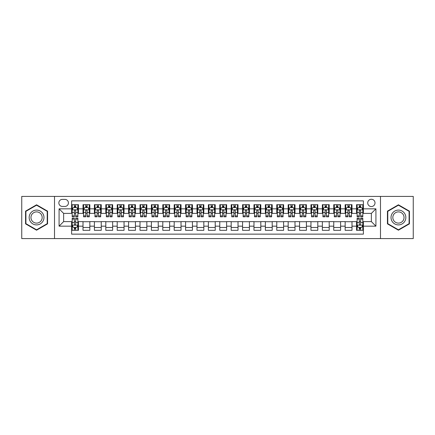 <?xml version="1.0" encoding="UTF-8"?>
<svg xmlns="http://www.w3.org/2000/svg" width="435" height="435" viewBox="0 0 435 435"><rect width="100%" height="100%" fill="white"/><g stroke="black" fill="none" stroke-linecap="round" stroke-linejoin="round"><path stroke-width="0.65" d="M371.365 199.263A3.649 3.649 0 0 0 367.716 202.911A3.649 3.649 0 0 0 371.365 206.56A3.649 3.649 0 0 0 375.013 202.911A3.649 3.649 0 0 0 371.365 199.263M380.484 238.587L413.25 238.587L413.25 196.413L380.484 196.413L380.484 238.587L54.516 238.587L54.516 196.413L21.75 196.413L21.75 238.587L54.516 238.587M363.388 204.678L356.548 204.678L356.548 208.838L351.991 208.838L351.991 213.395L356.548 213.395L356.548 208.838M351.991 208.838L351.991 204.678L345.151 204.678L345.151 208.838L340.594 208.838L340.594 213.395L345.151 213.395L345.151 208.838M340.594 208.838L340.594 204.678L333.754 204.678L333.754 208.838L329.192 208.838L329.192 213.395L333.754 213.395L333.754 208.838M329.192 208.838L329.192 204.678L322.357 204.678L322.357 208.838L317.795 208.838L317.795 213.395L322.357 213.395L322.357 208.838M317.795 208.838L317.795 204.678L310.96 204.678L310.96 208.838L306.398 208.838L306.398 213.395L310.96 213.395L310.96 208.838M306.398 208.838L306.398 204.678L299.563 204.678L299.563 208.838L295.001 208.838L295.001 213.395L299.563 213.395L299.563 208.838M295.001 208.838L295.001 204.678L288.166 204.678L288.166 208.838L283.604 208.838L283.604 213.395L288.166 213.395L288.166 208.838M283.604 208.838L283.604 204.678L276.769 204.678L276.769 208.838L272.207 208.838L272.207 213.395L276.769 213.395L276.769 208.838M272.207 208.838L272.207 204.678L265.366 204.678L265.366 208.838L260.81 208.838L260.81 213.395L265.366 213.395L265.366 208.838M260.81 208.838L260.81 204.678L253.969 204.678L253.969 208.838L249.413 208.838L249.413 213.395L253.969 213.395L253.969 208.838M249.413 208.838L249.413 204.678L242.572 204.678L242.572 208.838L238.016 208.838L238.016 213.395L242.572 213.395L242.572 208.838M238.016 208.838L238.016 204.678L231.175 204.678L231.175 208.838L226.619 208.838L226.619 213.395L231.175 213.395L231.175 208.838M226.619 208.838L226.619 204.678L219.778 204.678L219.778 208.838L215.222 208.838L215.222 213.395L219.778 213.395L219.778 208.838M215.222 208.838L215.222 204.678L208.381 204.678L208.381 208.838L203.825 208.838L203.825 213.395L208.381 213.395L208.381 208.838M203.825 208.838L203.825 204.678L196.984 204.678L196.984 208.838L192.428 208.838L192.428 213.395L196.984 213.395L196.984 208.838M192.428 208.838L192.428 204.678L185.587 204.678L185.587 208.838L181.031 208.838L181.031 213.395L185.587 213.395L185.587 208.838M181.031 208.838L181.031 204.678L174.19 204.678L174.19 208.838L169.634 208.838L169.634 213.395L174.19 213.395L174.19 208.838M169.634 208.838L169.634 204.678L162.793 204.678L162.793 208.838L158.231 208.838L158.231 213.395L162.793 213.395L162.793 208.838M158.231 208.838L158.231 204.678L151.396 204.678L151.396 208.838L146.834 208.838L146.834 213.395L151.396 213.395L151.396 208.838M146.834 208.838L146.834 204.678L139.999 204.678L139.999 208.838L135.437 208.838L135.437 213.395L139.999 213.395L139.999 208.838M135.437 208.838L135.437 204.678L128.602 204.678L128.602 208.838L124.04 208.838L124.04 213.395L128.602 213.395L128.602 208.838M124.04 208.838L124.04 204.678L117.205 204.678L117.205 208.838L112.643 208.838L112.643 213.395L117.205 213.395L117.205 208.838M112.643 208.838L112.643 204.678L105.808 204.678L105.808 208.838L101.246 208.838L101.246 213.395L105.808 213.395L105.808 208.838M101.246 208.838L101.246 204.678L94.406 204.678L94.406 208.838L89.849 208.838L89.849 213.395L94.406 213.395L94.406 208.838M89.849 208.838L89.849 204.678L83.009 204.678L83.009 213.395L78.452 213.395L78.452 204.678L71.612 204.678M71.612 230.322L78.452 230.322L78.452 221.605L83.009 221.605L83.009 230.322L89.849 230.322L89.849 221.605L94.406 221.605L94.406 226.162L89.849 226.162M94.406 226.162L94.406 230.322L101.246 230.322L101.246 221.605L105.808 221.605L105.808 226.162L101.246 226.162M105.808 226.162L105.808 230.322L112.643 230.322L112.643 221.605L117.205 221.605L117.205 226.162L112.643 226.162M117.205 226.162L117.205 230.322L124.04 230.322L124.04 221.605L128.602 221.605L128.602 226.162L124.04 226.162M128.602 226.162L128.602 230.322L135.437 230.322L135.437 221.605L139.999 221.605L139.999 226.162L135.437 226.162M139.999 226.162L139.999 230.322L146.834 230.322L146.834 221.605L151.396 221.605L151.396 226.162L146.834 226.162M151.396 226.162L151.396 230.322L158.231 230.322L158.231 221.605L162.793 221.605L162.793 226.162L158.231 226.162M162.793 226.162L162.793 230.322L169.634 230.322L169.634 221.605L174.19 221.605L174.19 226.162L169.634 226.162M174.19 226.162L174.19 230.322L181.031 230.322L181.031 221.605L185.587 221.605L185.587 226.162L181.031 226.162M185.587 226.162L185.587 230.322L192.428 230.322L192.428 221.605L196.984 221.605L196.984 226.162L192.428 226.162M196.984 226.162L196.984 230.322L203.825 230.322L203.825 221.605L208.381 221.605L208.381 226.162L203.825 226.162M208.381 226.162L208.381 230.322L215.222 230.322L215.222 221.605L219.778 221.605L219.778 226.162L215.222 226.162M219.778 226.162L219.778 230.322L226.619 230.322L226.619 221.605L231.175 221.605L231.175 226.162L226.619 226.162M231.175 226.162L231.175 230.322L238.016 230.322L238.016 221.605L242.572 221.605L242.572 226.162L238.016 226.162M242.572 226.162L242.572 230.322L249.413 230.322L249.413 221.605L253.969 221.605L253.969 226.162L249.413 226.162M253.969 226.162L253.969 230.322L260.81 230.322L260.81 221.605L265.366 221.605L265.366 226.162L260.81 226.162M265.366 226.162L265.366 230.322L272.207 230.322L272.207 221.605L276.769 221.605L276.769 226.162L272.207 226.162M276.769 226.162L276.769 230.322L283.604 230.322L283.604 221.605L288.166 221.605L288.166 226.162L283.604 226.162M288.166 226.162L288.166 230.322L295.001 230.322L295.001 221.605L299.563 221.605L299.563 226.162L295.001 226.162M299.563 226.162L299.563 230.322L306.398 230.322L306.398 221.605L310.96 221.605L310.96 226.162L306.398 226.162M310.96 226.162L310.96 230.322L317.795 230.322L317.795 221.605L322.357 221.605L322.357 226.162L317.795 226.162M322.357 226.162L322.357 230.322L329.192 230.322L329.192 221.605L333.754 221.605L333.754 226.162L329.192 226.162M333.754 226.162L333.754 230.322L340.594 230.322L340.594 221.605L345.151 221.605L345.151 226.162L340.594 226.162M345.151 226.162L345.151 230.322L351.991 230.322L351.991 221.605L356.548 221.605L356.548 226.162L351.991 226.162M62.379 206.446L64.891 206.446A3.534 3.534 0 0 0 68.42 202.911A3.534 3.534 0 0 0 64.891 199.377L62.379 199.377A3.534 3.534 0 0 0 58.85 202.911A3.534 3.534 0 0 0 62.379 206.446M380.484 196.413L54.516 196.413M363.388 208.838L363.388 200.861L71.612 200.861L71.612 213.395L63.635 213.395L63.635 221.605L71.612 221.605L71.612 234.139L363.388 234.139L363.388 221.605L371.365 221.605L371.365 213.395L363.388 213.395L363.388 208.838L375.922 208.838L375.922 226.162L363.388 226.162M71.612 226.162L59.078 226.162L59.078 208.838L71.612 208.838M356.548 226.162L356.548 230.322L363.388 230.322M71.612 207.528L72.183 207.528M74.347 207.528L75.717 207.528M77.881 207.528L78.452 207.528M71.612 213.28L72.183 213.28M74.347 213.28L75.717 213.28M77.881 213.28L78.452 213.28M71.612 221.719L72.183 221.719M74.347 221.719L75.717 221.719M77.881 221.719L78.452 221.719M71.612 227.472L72.183 227.472M74.347 227.472L75.717 227.472M77.881 227.472L78.452 227.472M83.009 213.28L83.58 213.28M85.744 213.28L87.114 213.28M89.278 213.28L89.849 213.28M83.009 207.528L83.58 207.528M85.744 207.528L87.114 207.528M89.278 207.528L89.849 207.528M83.009 221.719L89.849 221.719M83.009 227.472L89.849 227.472M94.406 221.719L101.246 221.719M94.406 227.472L101.246 227.472M94.406 207.528L94.977 207.528M97.146 207.528L98.511 207.528M100.675 207.528L101.246 207.528M94.406 213.28L94.977 213.28M97.146 213.28L98.511 213.28M100.675 213.28L101.246 213.28M105.808 221.719L112.643 221.719M105.808 227.472L112.643 227.472M105.808 207.528L106.374 207.528M108.543 207.528L109.908 207.528M112.072 207.528L112.643 207.528M105.808 213.28L106.374 213.28M108.543 213.28L109.908 213.28M112.072 213.28L112.643 213.28M117.205 221.719L124.04 221.719M117.205 227.472L124.04 227.472M117.205 207.528L117.771 207.528M119.94 207.528L121.305 207.528M123.469 207.528L124.04 207.528M117.205 213.28L117.771 213.28M119.94 213.28L121.305 213.28M123.469 213.28L124.04 213.28M128.602 221.719L135.437 221.719M128.602 227.472L135.437 227.472M128.602 207.528L129.168 207.528M131.337 207.528L132.702 207.528M134.866 207.528L135.437 207.528M128.602 213.28L129.168 213.28M131.337 213.28L132.702 213.28M134.866 213.28L135.437 213.28M139.999 221.719L146.834 221.719M139.999 227.472L146.834 227.472M139.999 207.528L140.57 207.528M142.734 207.528L144.099 207.528M146.269 207.528L146.834 207.528M139.999 213.28L140.57 213.28M142.734 213.28L144.099 213.28M146.269 213.28L146.834 213.28M151.396 221.719L158.231 221.719M151.396 227.472L158.231 227.472M151.396 207.528L151.967 207.528M154.131 207.528L155.496 207.528M157.666 207.528L158.231 207.528M151.396 213.28L151.967 213.28M154.131 213.28L155.496 213.28M157.666 213.28L158.231 213.28M162.793 221.719L169.634 221.719M162.793 227.472L169.634 227.472M162.793 207.528L163.364 207.528M165.528 207.528L166.893 207.528M169.063 207.528L169.634 207.528M162.793 213.28L163.364 213.28M165.528 213.28L166.893 213.28M169.063 213.28L169.634 213.28M174.19 221.719L181.031 221.719M174.19 227.472L181.031 227.472M174.19 207.528L174.761 207.528M176.925 207.528L178.296 207.528M180.46 207.528L181.031 207.528M174.19 213.28L174.761 213.28M176.925 213.28L178.296 213.28M180.46 213.28L181.031 213.28M185.587 221.719L192.428 221.719M185.587 227.472L192.428 227.472M185.587 207.528L186.158 207.528M188.322 207.528L189.693 207.528M191.857 207.528L192.428 207.528M185.587 213.28L186.158 213.28M188.322 213.28L189.693 213.28M191.857 213.28L192.428 213.28M196.984 221.719L203.825 221.719M196.984 227.472L203.825 227.472M196.984 207.528L197.555 207.528M199.719 207.528L201.09 207.528M203.254 207.528L203.825 207.528M196.984 213.28L197.555 213.28M199.719 213.28L201.09 213.28M203.254 213.28L203.825 213.28M208.381 221.719L215.222 221.719M208.381 227.472L215.222 227.472M208.381 207.528L208.952 207.528M211.116 207.528L212.487 207.528M214.651 207.528L215.222 207.528M208.381 213.28L208.952 213.28M211.116 213.28L212.487 213.28M214.651 213.28L215.222 213.28M219.778 221.719L226.619 221.719M219.778 227.472L226.619 227.472M219.778 207.528L220.349 207.528M222.513 207.528L223.884 207.528M226.048 207.528L226.619 207.528M219.778 213.28L220.349 213.28M222.513 213.28L223.884 213.28M226.048 213.28L226.619 213.28M231.175 221.719L238.016 221.719M231.175 227.472L238.016 227.472M231.175 207.528L231.746 207.528M233.91 207.528L235.281 207.528M237.445 207.528L238.016 207.528M231.175 213.28L231.746 213.28M233.91 213.28L235.281 213.28M237.445 213.28L238.016 213.28M242.572 221.719L249.413 221.719M242.572 227.472L249.413 227.472M242.572 207.528L243.143 207.528M245.307 207.528L246.678 207.528M248.842 207.528L249.413 207.528M242.572 213.28L243.143 213.28M245.307 213.28L246.678 213.28M248.842 213.28L249.413 213.28M253.969 221.719L260.81 221.719M253.969 227.472L260.81 227.472M253.969 207.528L254.54 207.528M256.704 207.528L258.075 207.528M260.239 207.528L260.81 207.528M253.969 213.28L254.54 213.28M256.704 213.28L258.075 213.28M260.239 213.28L260.81 213.28M265.366 221.719L272.207 221.719M265.366 227.472L272.207 227.472M265.366 207.528L265.937 207.528M268.107 207.528L269.472 207.528M271.636 207.528L272.207 207.528M265.366 213.28L265.937 213.28M268.107 213.28L269.472 213.28M271.636 213.28L272.207 213.28M276.769 221.719L283.604 221.719M276.769 227.472L283.604 227.472M276.769 207.528L277.334 207.528M279.504 207.528L280.869 207.528M283.033 207.528L283.604 207.528M276.769 213.28L277.334 213.28M279.504 213.28L280.869 213.28M283.033 213.28L283.604 213.28M288.166 221.719L295.001 221.719M288.166 227.472L295.001 227.472M288.166 207.528L288.731 207.528M290.901 207.528L292.266 207.528M294.43 207.528L295.001 207.528M288.166 213.28L288.731 213.28M290.901 213.28L292.266 213.28M294.43 213.28L295.001 213.28M299.563 221.719L306.398 221.719M299.563 227.472L306.398 227.472M299.563 207.528L300.134 207.528M302.298 207.528L303.663 207.528M305.832 207.528L306.398 207.528M299.563 213.28L300.134 213.28M302.298 213.28L303.663 213.28M305.832 213.28L306.398 213.28M310.96 221.719L317.795 221.719M310.96 227.472L317.795 227.472M310.96 207.528L311.531 207.528M313.695 207.528L315.06 207.528M317.229 207.528L317.795 207.528M310.96 213.28L311.531 213.28M313.695 213.28L315.06 213.28M317.229 213.28L317.795 213.28M322.357 221.719L329.192 221.719M322.357 227.472L329.192 227.472M322.357 207.528L322.928 207.528M325.092 207.528L326.457 207.528M328.626 207.528L329.192 207.528M322.357 213.28L322.928 213.28M325.092 213.28L326.457 213.28M328.626 213.28L329.192 213.28M333.754 221.719L340.594 221.719M333.754 227.472L340.594 227.472M333.754 207.528L334.325 207.528M336.489 207.528L337.854 207.528M340.023 207.528L340.594 207.528M333.754 213.28L334.325 213.28M336.489 213.28L337.854 213.28M340.023 213.28L340.594 213.28M345.151 221.719L351.991 221.719M345.151 227.472L351.991 227.472M345.151 207.528L345.722 207.528M347.886 207.528L349.256 207.528M351.42 207.528L351.991 207.528M345.151 213.28L345.722 213.28M347.886 213.28L349.256 213.28M351.42 213.28L351.991 213.28M356.548 221.719L357.119 221.719M359.283 221.719L360.653 221.719M362.817 221.719L363.388 221.719M356.548 227.472L357.119 227.472M359.283 227.472L360.653 227.472M362.817 227.472L363.388 227.472M356.548 207.528L357.119 207.528M359.283 207.528L360.653 207.528M362.817 207.528L363.388 207.528M356.548 213.28L357.119 213.28M359.283 213.28L360.653 213.28M362.817 213.28L363.388 213.28M63.635 213.395L59.078 208.838M63.635 221.605L59.078 226.162M375.922 208.838L371.365 213.395M375.922 226.162L371.365 221.605M36.567 230.202L47.567 223.851L47.567 211.149L36.567 204.798L25.567 211.149L25.567 223.851L36.567 230.202M409.433 211.149L398.433 204.798L387.433 211.149L387.433 223.851L398.433 230.202L409.433 223.851L409.433 211.149M75.717 206.157L74.347 206.157M77.881 215.885L75.717 215.885L75.717 216.815L77.881 216.815L77.881 209.866L76.745 207.582L73.325 207.582L72.183 209.866L72.183 216.815L74.347 216.815L74.347 215.885L72.183 215.885M72.183 209.866L72.183 204.678M77.881 209.866L77.881 204.678M74.347 207.582L74.347 204.678M75.717 204.678L75.717 207.582M75.717 215.885L75.717 210.719C75.26 209.839 74.804 209.839 74.347 210.719L74.347 215.885M74.347 228.843L75.717 228.843M72.183 219.115L74.347 219.115L74.347 218.185L72.183 218.185L72.183 225.134L73.325 227.418L76.745 227.418L77.881 225.134L77.881 218.185L75.717 218.185L75.717 219.115L77.881 219.115M77.881 225.134L77.881 230.322M72.183 225.134L72.183 230.322M75.717 227.418L75.717 230.322M74.347 230.322L74.347 227.418M74.347 219.115L74.347 224.281C74.804 225.161 75.26 225.161 75.717 224.281L75.717 219.115M36.567 210.094A7.406 7.406 0 0 0 29.156 217.5A7.406 7.406 0 0 0 36.567 224.906A7.406 7.406 0 0 0 43.973 217.5A7.406 7.406 0 0 0 36.567 210.094M36.567 211.888A5.611 5.611 0 0 0 30.956 217.5A5.611 5.611 0 0 0 36.567 223.111A5.611 5.611 0 0 0 42.173 217.5A5.611 5.611 0 0 0 36.567 211.888M47.225 223.655L36.567 229.805L25.91 223.655L25.91 211.345L36.567 205.195L47.225 211.345L47.225 223.655M392.017 213.797A7.406 7.406 0 0 0 394.73 223.916A7.406 7.406 0 0 0 404.849 221.203A7.406 7.406 0 0 0 402.136 211.084A7.406 7.406 0 0 0 392.017 213.797M393.577 214.694A5.611 5.611 0 0 0 395.627 222.356A5.611 5.611 0 0 0 403.288 220.306A5.611 5.611 0 0 0 401.239 212.644A5.611 5.611 0 0 0 393.577 214.694M409.09 211.345L409.09 223.655L398.433 229.805L387.775 223.655L387.775 211.345L398.433 205.195L409.09 211.345M87.114 206.157L85.744 206.157M89.278 215.885L87.114 215.885L87.114 216.815L89.278 216.815L89.278 209.866L88.142 207.582L84.722 207.582L83.58 209.866L83.58 216.815L85.744 216.815L85.744 215.885L83.58 215.885M83.58 209.866L83.58 204.678M89.278 209.866L89.278 204.678M85.744 207.582L85.744 204.678M87.114 204.678L87.114 207.582M87.114 215.885L87.114 210.719C86.657 209.839 86.201 209.839 85.744 210.719L85.744 215.885M98.511 206.157L97.146 206.157M100.675 215.885L98.511 215.885L98.511 216.815L100.675 216.815L100.675 209.866L99.539 207.582L96.119 207.582L94.977 209.866L94.977 216.815L97.146 216.815L97.146 215.885L94.977 215.885M94.977 209.866L94.977 204.678M100.675 209.866L100.675 204.678M97.146 207.582L97.146 204.678M98.511 204.678L98.511 207.582M98.511 215.885L98.511 210.719C98.054 209.839 97.598 209.839 97.146 210.719L97.146 215.885M109.908 206.157L108.543 206.157M112.072 215.885L109.908 215.885L109.908 216.815L112.072 216.815L112.072 209.866L110.936 207.582L107.516 207.582L106.374 209.866L106.374 216.815L108.543 216.815L108.543 215.885L106.374 215.885M106.374 209.866L106.374 204.678M112.072 209.866L112.072 204.678M108.543 207.582L108.543 204.678M109.908 204.678L109.908 207.582M109.908 215.885L109.908 210.719C109.451 209.839 109 209.839 108.543 210.719L108.543 215.885M121.305 206.157L119.94 206.157M123.469 215.885L121.305 215.885L121.305 216.815L123.469 216.815L123.469 209.866L122.333 207.582L118.913 207.582L117.771 209.866L117.771 216.815L119.94 216.815L119.94 215.885L117.771 215.885M117.771 209.866L117.771 204.678M123.469 209.866L123.469 204.678M119.94 207.582L119.94 204.678M121.305 204.678L121.305 207.582M121.305 215.885L121.305 210.719C120.848 209.839 120.397 209.839 119.94 210.719L119.94 215.885M132.702 206.157L131.337 206.157M134.866 215.885L132.702 215.885L132.702 216.815L134.866 216.815L134.866 209.866L133.73 207.582L130.31 207.582L129.168 209.866L129.168 216.815L131.337 216.815L131.337 215.885L129.168 215.885M129.168 209.866L129.168 204.678M134.866 209.866L134.866 204.678M131.337 207.582L131.337 204.678M132.702 204.678L132.702 207.582M132.702 215.885L132.702 210.719C132.251 209.839 131.794 209.839 131.337 210.719L131.337 215.885M144.099 206.157L142.734 206.157M146.269 215.885L144.099 215.885L144.099 216.815L146.269 216.815L146.269 209.866L145.127 207.582L141.707 207.582L140.57 209.866L140.57 216.815L142.734 216.815L142.734 215.885L140.57 215.885M140.57 209.866L140.57 204.678M146.269 209.866L146.269 204.678M142.734 207.582L142.734 204.678M144.099 204.678L144.099 207.582M144.099 215.885L144.099 210.719C143.648 209.839 143.191 209.839 142.734 210.719L142.734 215.885M155.496 206.157L154.131 206.157M157.666 215.885L155.496 215.885L155.496 216.815L157.666 216.815L157.666 209.866L156.524 207.582L153.104 207.582L151.967 209.866L151.967 216.815L154.131 216.815L154.131 215.885L151.967 215.885M151.967 209.866L151.967 204.678M157.666 209.866L157.666 204.678M154.131 207.582L154.131 204.678M155.496 204.678L155.496 207.582M155.496 215.885L155.496 210.719C155.045 209.839 154.588 209.839 154.131 210.719L154.131 215.885M166.893 206.157L165.528 206.157M169.063 215.885L166.893 215.885L166.893 216.815L169.063 216.815L169.063 209.866L167.921 207.582L164.501 207.582L163.364 209.866L163.364 216.815L165.528 216.815L165.528 215.885L163.364 215.885M163.364 209.866L163.364 204.678M169.063 209.866L169.063 204.678M165.528 207.582L165.528 204.678M166.893 204.678L166.893 207.582M166.893 215.885L166.893 210.719C166.442 209.839 165.985 209.839 165.528 210.719L165.528 215.885M178.296 206.157L176.925 206.157M180.46 215.885L178.296 215.885L178.296 216.815L180.46 216.815L180.46 209.866L179.318 207.582L175.898 207.582L174.761 209.866L174.761 216.815L176.925 216.815L176.925 215.885L174.761 215.885M174.761 209.866L174.761 204.678M180.46 209.866L180.46 204.678M176.925 207.582L176.925 204.678M178.296 204.678L178.296 207.582M178.296 215.885L178.296 210.719C177.839 209.839 177.382 209.839 176.925 210.719L176.925 215.885M189.693 206.157L188.322 206.157M191.857 215.885L189.693 215.885L189.693 216.815L191.857 216.815L191.857 209.866L190.715 207.582L187.295 207.582L186.158 209.866L186.158 216.815L188.322 216.815L188.322 215.885L186.158 215.885M186.158 209.866L186.158 204.678M191.857 209.866L191.857 204.678M188.322 207.582L188.322 204.678M189.693 204.678L189.693 207.582M189.693 215.885L189.693 210.719C189.236 209.839 188.779 209.839 188.322 210.719L188.322 215.885M201.09 206.157L199.719 206.157M203.254 215.885L201.09 215.885L201.09 216.815L203.254 216.815L203.254 209.866L202.112 207.582L198.692 207.582L197.555 209.866L197.555 216.815L199.719 216.815L199.719 215.885L197.555 215.885M197.555 209.866L197.555 204.678M203.254 209.866L203.254 204.678M199.719 207.582L199.719 204.678M201.09 204.678L201.09 207.582M201.09 215.885L201.09 210.719C200.633 209.839 200.176 209.839 199.719 210.719L199.719 215.885M212.487 206.157L211.116 206.157M214.651 215.885L212.487 215.885L212.487 216.815L214.651 216.815L214.651 209.866L213.509 207.582L210.094 207.582L208.952 209.866L208.952 216.815L211.116 216.815L211.116 215.885L208.952 215.885M208.952 209.866L208.952 204.678M214.651 209.866L214.651 204.678M211.116 207.582L211.116 204.678M212.487 204.678L212.487 207.582M212.487 215.885L212.487 210.719C212.03 209.839 211.573 209.839 211.116 210.719L211.116 215.885M223.884 206.157L222.513 206.157M226.048 215.885L223.884 215.885L223.884 216.815L226.048 216.815L226.048 209.866L224.906 207.582L221.491 207.582L220.349 209.866L220.349 216.815L222.513 216.815L222.513 215.885L220.349 215.885M220.349 209.866L220.349 204.678M226.048 209.866L226.048 204.678M222.513 207.582L222.513 204.678M223.884 204.678L223.884 207.582M223.884 215.885L223.884 210.719C223.427 209.839 222.97 209.839 222.513 210.719L222.513 215.885M235.281 206.157L233.91 206.157M237.445 215.885L235.281 215.885L235.281 216.815L237.445 216.815L237.445 209.866L236.308 207.582L232.888 207.582L231.746 209.866L231.746 216.815L233.91 216.815L233.91 215.885L231.746 215.885M231.746 209.866L231.746 204.678M237.445 209.866L237.445 204.678M233.91 207.582L233.91 204.678M235.281 204.678L235.281 207.582M235.281 215.885L235.281 210.719C234.824 209.839 234.367 209.839 233.91 210.719L233.91 215.885M246.678 206.157L245.307 206.157M248.842 215.885L246.678 215.885L246.678 216.815L248.842 216.815L248.842 209.866L247.705 207.582L244.285 207.582L243.143 209.866L243.143 216.815L245.307 216.815L245.307 215.885L243.143 215.885M243.143 209.866L243.143 204.678M248.842 209.866L248.842 204.678M245.307 207.582L245.307 204.678M246.678 204.678L246.678 207.582M246.678 215.885L246.678 210.719C246.221 209.839 245.764 209.839 245.307 210.719L245.307 215.885M258.075 206.157L256.704 206.157M260.239 215.885L258.075 215.885L258.075 216.815L260.239 216.815L260.239 209.866L259.102 207.582L255.682 207.582L254.54 209.866L254.54 216.815L256.704 216.815L256.704 215.885L254.54 215.885M254.54 209.866L254.54 204.678M260.239 209.866L260.239 204.678M256.704 207.582L256.704 204.678M258.075 204.678L258.075 207.582M258.075 215.885L258.075 210.719C257.618 209.839 257.161 209.839 256.704 210.719L256.704 215.885M269.472 206.157L268.107 206.157M271.636 215.885L269.472 215.885L269.472 216.815L271.636 216.815L271.636 209.866L270.499 207.582L267.079 207.582L265.937 209.866L265.937 216.815L268.107 216.815L268.107 215.885L265.937 215.885M265.937 209.866L265.937 204.678M271.636 209.866L271.636 204.678M268.107 207.582L268.107 204.678M269.472 204.678L269.472 207.582M269.472 215.885L269.472 210.719C269.015 209.839 268.564 209.839 268.107 210.719L268.107 215.885M280.869 206.157L279.504 206.157M283.033 215.885L280.869 215.885L280.869 216.815L283.033 216.815L283.033 209.866L281.896 207.582L278.476 207.582L277.334 209.866L277.334 216.815L279.504 216.815L279.504 215.885L277.334 215.885M277.334 209.866L277.334 204.678M283.033 209.866L283.033 204.678M279.504 207.582L279.504 204.678M280.869 204.678L280.869 207.582M280.869 215.885L280.869 210.719C280.412 209.839 279.961 209.839 279.504 210.719L279.504 215.885M292.266 206.157L290.901 206.157M294.43 215.885L292.266 215.885L292.266 216.815L294.43 216.815L294.43 209.866L293.293 207.582L289.873 207.582L288.731 209.866L288.731 216.815L290.901 216.815L290.901 215.885L288.731 215.885M288.731 209.866L288.731 204.678M294.43 209.866L294.43 204.678M290.901 207.582L290.901 204.678M292.266 204.678L292.266 207.582M292.266 215.885L292.266 210.719C291.809 209.839 291.358 209.839 290.901 210.719L290.901 215.885M303.663 206.157L302.298 206.157M305.832 215.885L303.663 215.885L303.663 216.815L305.832 216.815L305.832 209.866L304.69 207.582L301.27 207.582L300.134 209.866L300.134 216.815L302.298 216.815L302.298 215.885L300.134 215.885M300.134 209.866L300.134 204.678M305.832 209.866L305.832 204.678M302.298 207.582L302.298 204.678M303.663 204.678L303.663 207.582M303.663 215.885L303.663 210.719C303.211 209.839 302.755 209.839 302.298 210.719L302.298 215.885M315.06 206.157L313.695 206.157M317.229 215.885L315.06 215.885L315.06 216.815L317.229 216.815L317.229 209.866L316.087 207.582L312.667 207.582L311.531 209.866L311.531 216.815L313.695 216.815L313.695 215.885L311.531 215.885M311.531 209.866L311.531 204.678M317.229 209.866L317.229 204.678M313.695 207.582L313.695 204.678M315.06 204.678L315.06 207.582M315.06 215.885L315.06 210.719C314.608 209.839 314.152 209.839 313.695 210.719L313.695 215.885M326.457 206.157L325.092 206.157M328.626 215.885L326.457 215.885L326.457 216.815L328.626 216.815L328.626 209.866L327.484 207.582L324.064 207.582L322.928 209.866L322.928 216.815L325.092 216.815L325.092 215.885L322.928 215.885M322.928 209.866L322.928 204.678M328.626 209.866L328.626 204.678M325.092 207.582L325.092 204.678M326.457 204.678L326.457 207.582M326.457 215.885L326.457 210.719C326.005 209.839 325.549 209.839 325.092 210.719L325.092 215.885M337.854 206.157L336.489 206.157M340.023 215.885L337.854 215.885L337.854 216.815L340.023 216.815L340.023 209.866L338.881 207.582L335.461 207.582L334.325 209.866L334.325 216.815L336.489 216.815L336.489 215.885L334.325 215.885M334.325 209.866L334.325 204.678M340.023 209.866L340.023 204.678M336.489 207.582L336.489 204.678M337.854 204.678L337.854 207.582M337.854 215.885L337.854 210.719C337.402 209.839 336.946 209.839 336.489 210.719L336.489 215.885M349.256 206.157L347.886 206.157M351.42 215.885L349.256 215.885L349.256 216.815L351.42 216.815L351.42 209.866L350.278 207.582L346.858 207.582L345.722 209.866L345.722 216.815L347.886 216.815L347.886 215.885L345.722 215.885M345.722 209.866L345.722 204.678M351.42 209.866L351.42 204.678M347.886 207.582L347.886 204.678M349.256 204.678L349.256 207.582M349.256 215.885L349.256 210.719C348.799 209.839 348.343 209.839 347.886 210.719L347.886 215.885M360.653 206.157L359.283 206.157M362.817 215.885L360.653 215.885L360.653 216.815L362.817 216.815L362.817 209.866L361.675 207.582L358.255 207.582L357.119 209.866L357.119 216.815L359.283 216.815L359.283 215.885L357.119 215.885M357.119 209.866L357.119 204.678M362.817 209.866L362.817 204.678M359.283 207.582L359.283 204.678M360.653 204.678L360.653 207.582M360.653 215.885L360.653 210.719C360.196 209.839 359.74 209.839 359.283 210.719L359.283 215.885M359.283 228.843L360.653 228.843M357.119 219.115L359.283 219.115L359.283 218.185L357.119 218.185L357.119 225.134L358.255 227.418L361.675 227.418L362.817 225.134L362.817 218.185L360.653 218.185L360.653 219.115L362.817 219.115M362.817 225.134L362.817 230.322M357.119 225.134L357.119 230.322M360.653 227.418L360.653 230.322M359.283 230.322L359.283 227.418M359.283 219.115L359.283 224.281C359.74 225.161 360.196 225.161 360.653 224.281L360.653 219.115M83.009 226.162L78.452 226.162M83.009 208.838L78.452 208.838M77.854 209.806L72.21 209.806M72.183 208.213L73.009 208.213M77.055 208.213L77.881 208.213M74.347 212.503L72.183 212.503M77.881 212.503L75.717 212.503M75.717 206.886L74.347 206.886M72.21 225.194L77.854 225.194M77.881 226.787L77.055 226.787M73.009 226.787L72.183 226.787M75.717 222.497L77.881 222.497M72.183 222.497L74.347 222.497M74.347 228.114L75.717 228.114M89.251 209.806L83.607 209.806M83.58 208.213L84.406 208.213M88.452 208.213L89.278 208.213M85.744 212.503L83.58 212.503M89.278 212.503L87.114 212.503M87.114 206.886L85.744 206.886M100.648 209.806L95.004 209.806M94.977 208.213L95.803 208.213M99.849 208.213L100.675 208.213M97.146 212.503L94.977 212.503M100.675 212.503L98.511 212.503M98.511 206.886L97.146 206.886M112.045 209.806L106.406 209.806M106.374 208.213L107.2 208.213M111.246 208.213L112.072 208.213M108.543 212.503L106.374 212.503M112.072 212.503L109.908 212.503M109.908 206.886L108.543 206.886M123.442 209.806L117.803 209.806M117.771 208.213L118.597 208.213M122.643 208.213L123.469 208.213M119.94 212.503L117.771 212.503M123.469 212.503L121.305 212.503M121.305 206.886L119.94 206.886M134.839 209.806L129.2 209.806M129.168 208.213L129.994 208.213M134.045 208.213L134.866 208.213M131.337 212.503L129.168 212.503M134.866 212.503L132.702 212.503M132.702 206.886L131.337 206.886M146.236 209.806L140.597 209.806M140.57 208.213L141.391 208.213M145.442 208.213L146.269 208.213M142.734 212.503L140.57 212.503M146.269 212.503L144.099 212.503M144.099 206.886L142.734 206.886M157.633 209.806L151.994 209.806M151.967 208.213L152.794 208.213M156.839 208.213L157.666 208.213M154.131 212.503L151.967 212.503M157.666 212.503L155.496 212.503M155.496 206.886L154.131 206.886M169.03 209.806L163.391 209.806M163.364 208.213L164.191 208.213M168.236 208.213L169.063 208.213M165.528 212.503L163.364 212.503M169.063 212.503L166.893 212.503M166.893 206.886L165.528 206.886M180.433 209.806L174.788 209.806M174.761 208.213L175.588 208.213M179.633 208.213L180.46 208.213M176.925 212.503L174.761 212.503M180.46 212.503L178.296 212.503M178.296 206.886L176.925 206.886M191.83 209.806L186.185 209.806M186.158 208.213L186.985 208.213M191.03 208.213L191.857 208.213M188.322 212.503L186.158 212.503M191.857 212.503L189.693 212.503M189.693 206.886L188.322 206.886M203.227 209.806L197.582 209.806M197.555 208.213L198.382 208.213M202.427 208.213L203.254 208.213M199.719 212.503L197.555 212.503M203.254 212.503L201.09 212.503M201.09 206.886L199.719 206.886M214.624 209.806L208.979 209.806M208.952 208.213L209.779 208.213M213.824 208.213L214.651 208.213M211.116 212.503L208.952 212.503M214.651 212.503L212.487 212.503M212.487 206.886L211.116 206.886M226.021 209.806L220.376 209.806M220.349 208.213L221.176 208.213M225.221 208.213L226.048 208.213M222.513 212.503L220.349 212.503M226.048 212.503L223.884 212.503M223.884 206.886L222.513 206.886M237.418 209.806L231.773 209.806M231.746 208.213L232.573 208.213M236.618 208.213L237.445 208.213M233.91 212.503L231.746 212.503M237.445 212.503L235.281 212.503M235.281 206.886L233.91 206.886M248.815 209.806L243.17 209.806M243.143 208.213L243.97 208.213M248.015 208.213L248.842 208.213M245.307 212.503L243.143 212.503M248.842 212.503L246.678 212.503M246.678 206.886L245.307 206.886M260.212 209.806L254.567 209.806M254.54 208.213L255.367 208.213M259.412 208.213L260.239 208.213M256.704 212.503L254.54 212.503M260.239 212.503L258.075 212.503M258.075 206.886L256.704 206.886M271.609 209.806L265.97 209.806M265.937 208.213L266.764 208.213M270.809 208.213L271.636 208.213M268.107 212.503L265.937 212.503M271.636 212.503L269.472 212.503M269.472 206.886L268.107 206.886M283.006 209.806L277.367 209.806M277.334 208.213L278.161 208.213M282.206 208.213L283.033 208.213M279.504 212.503L277.334 212.503M283.033 212.503L280.869 212.503M280.869 206.886L279.504 206.886M294.403 209.806L288.764 209.806M288.731 208.213L289.558 208.213M293.609 208.213L294.43 208.213M290.901 212.503L288.731 212.503M294.43 212.503L292.266 212.503M292.266 206.886L290.901 206.886M305.8 209.806L300.161 209.806M300.134 208.213L300.955 208.213M305.006 208.213L305.832 208.213M302.298 212.503L300.134 212.503M305.832 212.503L303.663 212.503M303.663 206.886L302.298 206.886M317.197 209.806L311.558 209.806M311.531 208.213L312.357 208.213M316.403 208.213L317.229 208.213M313.695 212.503L311.531 212.503M317.229 212.503L315.06 212.503M315.06 206.886L313.695 206.886M328.594 209.806L322.955 209.806M322.928 208.213L323.754 208.213M327.8 208.213L328.626 208.213M325.092 212.503L322.928 212.503M328.626 212.503L326.457 212.503M326.457 206.886L325.092 206.886M339.996 209.806L334.352 209.806M334.325 208.213L335.151 208.213M339.197 208.213L340.023 208.213M336.489 212.503L334.325 212.503M340.023 212.503L337.854 212.503M337.854 206.886L336.489 206.886M351.393 209.806L345.749 209.806M345.722 208.213L346.548 208.213M350.594 208.213L351.42 208.213M347.886 212.503L345.722 212.503M351.42 212.503L349.256 212.503M349.256 206.886L347.886 206.886M362.79 209.806L357.146 209.806M357.119 208.213L357.945 208.213M361.991 208.213L362.817 208.213M359.283 212.503L357.119 212.503M362.817 212.503L360.653 212.503M360.653 206.886L359.283 206.886M357.146 225.194L362.79 225.194M362.817 226.787L361.991 226.787M357.945 226.787L357.119 226.787M360.653 222.497L362.817 222.497M357.119 222.497L359.283 222.497M359.283 228.114L360.653 228.114"/></g></svg>
